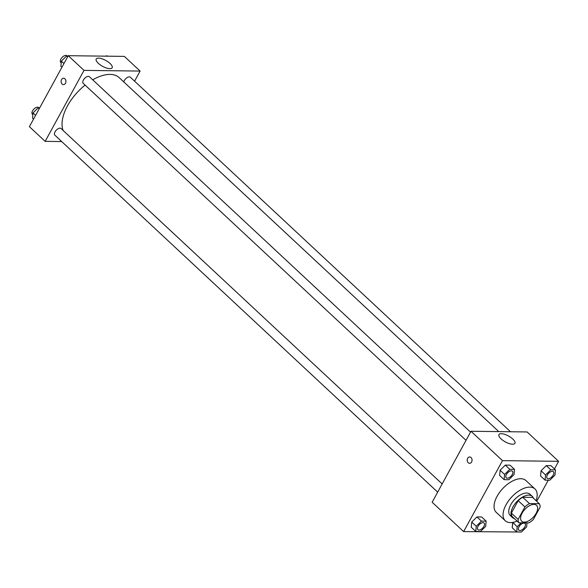 <?xml version="1.0" encoding="UTF-8"?>
<svg xmlns="http://www.w3.org/2000/svg" width="588" height="588" viewBox="0 0 588 588"><rect width="100%" height="100%" fill="white"/><g stroke="black" fill="none" stroke-linecap="round" stroke-linejoin="round"><path stroke-width="0.88" d="M536.131 513.339A10.878 5.755 -47 0 1 521.703 521.211A10.878 5.755 -47 0 1 524.908 509.326A10.878 5.755 -47 0 1 536.535 505.298A10.878 5.755 -47 0 1 536.131 513.339M539.299 503.703L529.465 503.585A14.039 7.431 -47 0 0 524.93 506.937L518.116 519.388A14.039 7.431 -47 0 0 518.939 522.805L528.781 522.923A14.039 7.431 -47 0 0 533.309 519.572L540.122 507.121A14.039 7.431 -47 0 0 539.299 503.703L532.552 497.411L522.71 497.286L529.465 503.585M522.71 497.286A14.039 7.431 -47 0 0 518.182 500.645L511.362 513.089A14.039 7.431 -47 0 0 512.185 516.514L518.939 522.805M533.434 498.234A14.502 7.673 133 0 0 532.265 496.353A14.502 7.673 133 0 0 516.756 501.726A14.502 7.673 133 0 0 512.479 517.565A14.502 7.673 133 0 0 514.434 518.609M512.479 517.565L510.23 515.47A14.502 7.673 -47 0 1 514.507 499.624A14.502 7.673 -47 0 1 530.009 494.258L532.265 496.353M511.362 513.089L518.116 519.388M518.182 500.645L524.93 506.937M517.087 521.086A21.756 11.517 -47 0 1 505.283 520.777A21.756 11.517 -47 0 1 511.7 497.007A21.756 11.517 -47 0 1 534.955 488.951A21.756 11.517 -47 0 1 536.087 500.711M505.283 520.777L496.279 512.383A21.756 11.517 -47 0 1 502.696 488.613A21.756 11.517 -47 0 1 525.959 480.558L534.955 488.951M554.447 468.908L558.6 461.33L502.497 460.639L463.638 531.611L519.902 532.008M536.719 501.292L548.266 480.198M521.159 522.835L517.19 526.767L512.876 522.387L512.221 527.774L516.72 531.971L521.446 532.03L526.642 526.877L527.002 522.901M486.158 521.174L481.653 516.977L476.934 516.918L471.738 522.063L471.267 527.267L475.765 531.464L480.492 531.523L485.681 526.378L486.158 521.174L481.432 521.115L476.236 526.26L475.765 531.464M514.522 469.364L510.024 465.167L505.298 465.108L500.101 470.253L499.631 475.457L504.129 479.654L508.855 479.712L514.052 474.567L514.522 469.364L509.796 469.305L504.6 474.45L504.129 479.654M555.476 469.863L550.978 465.667L546.252 465.615L541.056 470.76L540.585 475.964L545.083 480.161L549.809 480.22L555.006 475.067L555.476 469.863L550.75 469.805L545.554 474.957L545.083 480.161M471.047 457.552A3.175 2.425 90.7 0 1 471.936 461.117A3.175 2.425 90.7 0 1 469.591 463.315A3.175 2.425 90.7 0 1 467.203 460.11A3.175 2.425 90.7 0 1 469.672 456.972A3.175 2.425 90.7 0 1 471.047 457.552M558.6 461.33L527.098 431.952L470.995 431.269L502.497 460.639M470.995 431.269L432.143 502.24L463.638 531.611M469.672 456.972A3.175 2.425 -89.3 0 0 467.21 460.11A3.175 2.425 -89.3 0 0 469.591 463.315M512.567 444.212A9.092 3.344 -151.3 0 1 503.012 440.456A9.092 3.344 -151.3 0 1 498.947 434.583A9.092 3.344 -151.3 0 1 508.532 436.017A9.092 3.344 -151.3 0 1 514.904 443.323A9.092 3.344 -151.3 0 1 512.567 444.212M63.166 130.521A39.014 20.654 -47 0 1 85.091 85.098M92.728 79.828A39.014 20.654 -47 0 1 119.239 77.682L498.771 431.607M510.531 431.754L130.382 77.248A4.535 2.396 133 0 0 124.369 80.527A4.535 2.396 133 0 0 123.811 81.953M437.67 492.149L54.875 135.189A4.535 2.396 -47 0 1 56.213 130.235A4.535 2.396 -47 0 1 61.064 128.559L442.161 483.939M466.034 440.339L83.246 83.378A4.535 2.396 -47 0 1 84.576 78.424A4.535 2.396 -47 0 1 89.427 76.749L470.525 432.129M61.718 141.561L45.151 141.363L29.4 126.67L68.259 55.698L84.003 70.384L45.151 141.363M134.586 81.166L140.106 71.075L84.003 70.384M140.106 71.075L124.362 56.389L68.259 55.698M110.044 63.46A9.092 3.344 -151.3 0 1 112.161 67.752A9.092 3.344 -151.3 0 1 102.577 66.326A9.092 3.344 -151.3 0 1 96.204 59.02A9.092 3.344 -151.3 0 1 101.908 58.756A9.092 3.344 -151.3 0 1 110.044 63.46M65.488 83.268A3.175 2.425 90.7 0 1 63.475 84.606A3.175 2.425 90.7 0 1 61.093 81.401A3.175 2.425 90.7 0 1 63.555 78.255A3.175 2.425 90.7 0 1 65.687 79.99A3.175 2.425 90.7 0 1 65.488 83.268M63.555 78.255A3.175 2.425 -89.3 0 0 61.093 81.401A3.175 2.425 -89.3 0 0 63.482 84.606M105.531 56.154A4.535 2.396 -47 0 1 107.78 56.183M68.098 55.992L66.554 55.97L61.358 61.123L60.887 66.326L61.916 67.282M61.358 61.123L63.96 63.548M66.554 55.97L67.583 56.933M61.203 62.828L60.74 62.394A4.535 2.396 -47 0 1 62.078 57.44A4.535 2.396 -47 0 1 66.929 55.764L67.157 55.978M39.734 107.802L38.191 107.78L32.994 112.933L32.524 118.137L33.553 119.092M32.994 112.933L35.596 115.358M38.191 107.78L39.22 108.743M32.84 114.638L32.377 114.204A4.535 2.396 -47 0 1 33.714 109.25A4.535 2.396 -47 0 1 38.558 107.575L38.793 107.788M547.193 478.331L547.207 478.345A4.535 2.396 -47 0 1 547.193 478.331A4.535 2.396 -47 0 1 548.523 473.377A4.535 2.396 -47 0 1 553.374 471.701A4.535 2.396 -47 0 1 553.381 471.708A4.535 2.396 -47 0 1 553.22 475.067A4.535 2.396 -47 0 1 547.207 478.345A4.535 2.396 -47 0 1 548.545 473.391A4.535 2.396 -47 0 1 553.389 471.716L553.374 471.701M550.978 465.667L546.252 465.615L541.056 470.76L545.554 474.957M541.056 470.76L540.585 475.964M546.252 465.615L550.75 469.805M506.253 477.838L506.231 477.824A4.535 2.396 -47 0 1 506.231 477.824A4.535 2.396 -47 0 1 507.569 472.877A4.535 2.396 -47 0 1 512.42 471.194A4.535 2.396 -47 0 1 512.427 471.201A4.535 2.396 -47 0 1 512.266 474.56A4.535 2.396 -47 0 1 506.253 477.838A4.535 2.396 -47 0 1 507.591 472.892A4.535 2.396 -47 0 1 512.435 471.209L512.42 471.194M510.024 465.167L505.298 465.108L500.101 470.253L504.6 474.45M500.101 470.253L499.631 475.457M505.298 465.108L509.796 469.305M517.19 526.767L516.72 531.971M518.822 530.141L518.844 530.155A4.535 2.396 -47 0 1 518.822 530.141A4.535 2.396 -47 0 1 520.159 525.187A4.535 2.396 -47 0 1 525.003 523.511A4.535 2.396 -47 0 1 525.018 523.518L525.025 523.526A4.535 2.396 -47 0 1 524.856 526.877A4.535 2.396 -47 0 1 518.844 530.155A4.535 2.396 -47 0 1 520.182 525.202A4.535 2.396 -47 0 1 525.025 523.526M512.692 522.57L512.221 527.774M477.89 529.648L477.868 529.634A4.535 2.396 -47 0 1 477.868 529.634A4.535 2.396 -47 0 1 479.205 524.687A4.535 2.396 -47 0 1 484.049 523.004A4.535 2.396 -47 0 1 484.064 523.011A4.535 2.396 -47 0 1 483.902 526.37A4.535 2.396 -47 0 1 477.89 529.648A4.535 2.396 -47 0 1 479.22 524.702A4.535 2.396 -47 0 1 484.071 523.019L484.049 523.004M481.653 516.977L476.934 516.918L471.738 522.063L476.236 526.26M471.738 522.063L471.267 527.267M476.934 516.918L481.432 521.115"/></g></svg>
